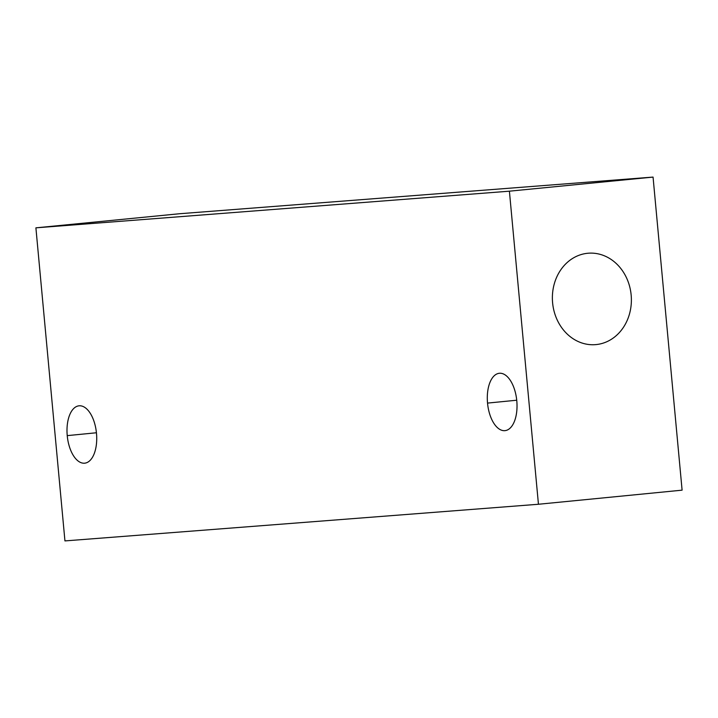 <?xml version="1.0" encoding="UTF-8"?>
<svg xmlns="http://www.w3.org/2000/svg" width="718" height="718" viewBox="0 0 718 718"><rect width="100%" height="100%" fill="white"/><g stroke="black" fill="none" stroke-linecap="round" stroke-linejoin="round"><path stroke-width="1.08" d="M64.943 540.914L35.9 227.839L509.403 191.185L538.446 504.26L64.943 540.914L35.9 227.839L179.554 213.74L35.9 227.839L509.403 191.185L538.446 504.26L64.943 540.914M487.531 403.094A28.819 14.674 -95.6 0 0 504.826 430.656A28.819 14.674 -95.6 0 0 516.789 400.824A28.819 14.674 -95.6 0 0 499.504 373.261A28.819 14.674 -95.6 0 0 487.531 403.094A28.819 14.674 -95.6 0 0 504.978 430.647A28.819 14.674 -95.6 0 0 516.789 400.824A28.819 14.674 -95.6 0 0 499.351 373.27A28.819 14.674 -95.6 0 0 487.531 403.094L516.736 400.222L487.531 403.094M67.232 435.629A28.819 14.674 -95.6 0 0 84.527 463.2A28.819 14.674 -95.6 0 0 96.49 433.367A28.819 14.674 -95.6 0 0 79.204 405.796A28.819 14.674 -95.6 0 0 67.232 435.629A28.819 14.674 -95.6 0 0 84.679 463.182A28.819 14.674 -95.6 0 0 96.49 433.367A28.819 14.674 -95.6 0 0 79.052 405.814A28.819 14.674 -95.6 0 0 67.232 435.629L96.436 432.766L67.232 435.629M682.1 490.161L538.446 504.26L682.1 490.161L653.057 177.086L509.403 191.185L653.057 177.086L179.554 213.74L653.057 177.086L682.1 490.161M587.647 253.274A45.853 39.463 -94.4 0 1 631.158 295.071A45.853 39.463 -94.4 0 1 596.111 344.586A45.853 39.463 -94.4 0 1 552.6 302.781A45.853 39.463 -94.4 0 1 587.647 253.274A45.853 39.463 85.6 0 0 552.564 302.377A45.853 39.463 85.6 0 0 595.419 344.649A45.853 39.463 85.6 0 0 596.111 344.586A45.853 39.463 85.6 0 0 631.194 295.475A45.853 39.463 85.6 0 0 588.338 253.212A45.853 39.463 85.6 0 0 587.647 253.274M594.719 344.694L596.111 344.586L594.719 344.694"/></g></svg>
